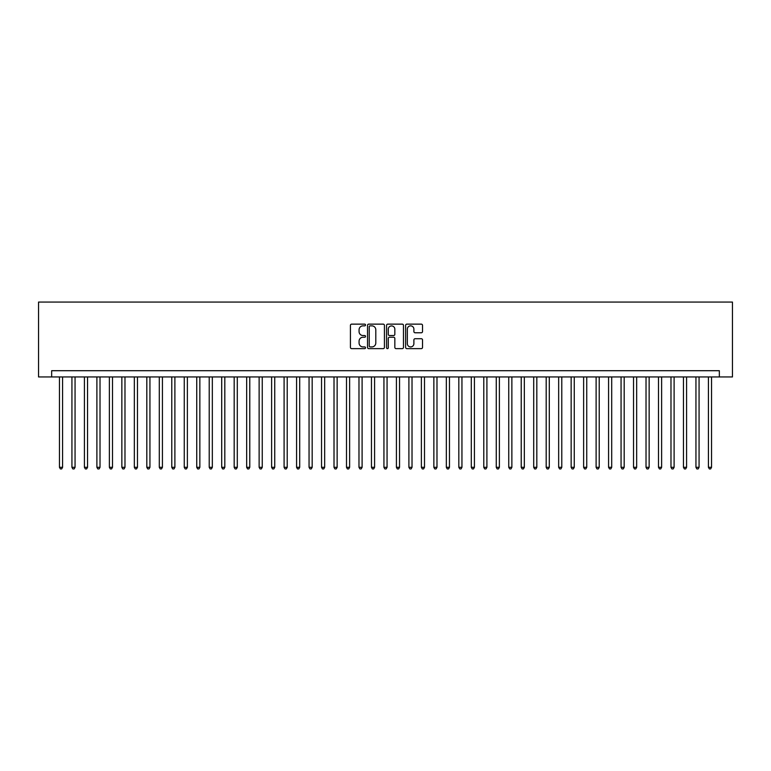 <?xml version="1.0" encoding="UTF-8"?>
<svg xmlns="http://www.w3.org/2000/svg" width="771" height="771" viewBox="0 0 771 771"><rect width="100%" height="100%" fill="white"/><g stroke="black" fill="none" stroke-linecap="round" stroke-linejoin="round"><path stroke-width="1.16" d="M365.531 324.996A0.858 0.858 0 0 0 364.673 324.138L351.663 324.138A1.224 1.224 0 0 0 350.429 325.362L350.429 347.413A1.224 1.224 0 0 0 351.663 348.637L364.673 348.637A0.858 0.858 0 0 0 365.531 347.779A0.858 0.858 0 0 0 364.673 346.921L362.987 346.921A3.922 3.922 0 0 1 359.074 343.008L359.074 341.168A3.922 3.922 0 0 1 362.987 337.245L364.673 337.245A0.858 0.858 0 0 0 365.531 336.387A0.858 0.858 0 0 0 364.673 335.53L362.987 335.53A3.922 3.922 0 0 1 359.074 331.617L359.074 329.776A3.922 3.922 0 0 1 362.987 325.854L364.673 325.854A0.858 0.858 0 0 0 365.531 324.996M421.303 332.773A1.224 1.224 0 0 0 422.527 331.549L422.527 325.362A1.224 1.224 0 0 0 421.303 324.138L406.847 324.138A1.224 1.224 0 0 0 405.623 325.362L405.623 347.413A1.224 1.224 0 0 0 406.847 348.637L421.303 348.637A1.224 1.224 0 0 0 422.527 347.413L422.527 339.944A1.224 1.224 0 0 0 421.303 338.72L415.116 338.72A1.224 1.224 0 0 0 413.892 339.944L413.892 343.644A3.277 3.277 0 0 1 410.615 346.921A3.277 3.277 0 0 1 407.339 343.644L407.339 329.13A3.277 3.277 0 0 1 410.615 325.854A3.277 3.277 0 0 1 413.892 329.13L413.892 331.549A1.224 1.224 0 0 0 415.116 332.773L421.303 332.773M719.343 376.952L732.45 376.952L732.45 302.068L38.55 302.068L38.55 376.952L719.343 376.952L719.343 370.706L51.657 370.706L51.657 376.952M384.43 325.362A1.224 1.224 0 0 0 383.206 324.138L368.75 324.138A1.224 1.224 0 0 0 367.526 325.362L367.526 347.413A1.224 1.224 0 0 0 368.75 348.637L383.206 348.637A1.224 1.224 0 0 0 384.43 347.413L384.43 325.362M387.794 324.138L402.25 324.138A1.224 1.224 0 0 1 403.474 325.362L403.474 347.413A1.224 1.224 0 0 1 402.25 348.637L396.063 348.637A1.224 1.224 0 0 1 394.839 347.413L394.839 338.469A1.224 1.224 0 0 0 393.615 337.245L389.509 337.245A1.224 1.224 0 0 0 388.285 338.469L388.285 347.779A0.858 0.858 0 0 1 387.428 348.637A0.858 0.858 0 0 1 386.57 347.779L386.57 325.362A1.224 1.224 0 0 1 387.794 324.138M370.099 325.854A0.858 0.858 0 0 0 369.242 326.711L369.242 346.063A0.858 0.858 0 0 0 370.099 346.921L371.873 346.921A3.922 3.922 0 0 0 375.795 343.008L375.795 329.776A3.922 3.922 0 0 0 371.873 325.854L370.099 325.854M394.839 329.198A3.277 3.277 0 0 0 391.562 325.921A3.277 3.277 0 0 0 388.285 329.198L388.285 334.306A1.224 1.224 0 0 0 389.509 335.53L393.615 335.53A1.224 1.224 0 0 0 394.839 334.306L394.839 329.198M59.454 376.952L59.454 467.303L62.576 467.303L62.576 376.952M62.576 467.303L61.641 468.932L60.389 468.932L59.454 467.303M71.934 376.952L71.934 467.303L75.057 467.303L75.057 376.952M75.057 467.303L74.122 468.932L72.869 468.932L71.934 467.303M84.415 376.952L84.415 467.303L87.537 467.303L87.537 376.952M87.537 467.303L86.603 468.932L85.35 468.932L84.415 467.303M96.895 376.952L96.895 467.303L100.018 467.303L100.018 376.952M100.018 467.303L99.083 468.932L97.83 468.932L96.895 467.303M109.376 376.952L109.376 467.303L112.499 467.303L112.499 376.952M112.499 467.303L111.564 468.932L110.311 468.932L109.376 467.303M121.857 376.952L121.857 467.303L124.979 467.303L124.979 376.952M124.979 467.303L124.044 468.932L122.791 468.932L121.857 467.303M134.337 376.952L134.337 467.303L137.46 467.303L137.46 376.952M137.46 467.303L136.515 468.932L135.272 468.932L134.337 467.303M146.818 376.952L146.818 467.303L149.94 467.303L149.94 376.952M149.94 467.303L148.996 468.932L147.753 468.932L146.818 467.303M159.298 376.952L159.298 467.303L162.421 467.303L162.421 376.952M162.421 467.303L161.476 468.932L160.233 468.932L159.298 467.303M171.779 376.952L171.779 467.303L174.892 467.303L174.892 376.952M174.892 467.303L173.957 468.932L172.714 468.932L171.779 467.303M184.259 376.952L184.259 467.303L187.372 467.303L187.372 376.952M187.372 467.303L186.437 468.932L185.194 468.932L184.259 467.303M196.74 376.952L196.74 467.303L199.853 467.303L199.853 376.952M199.853 467.303L198.918 468.932L197.675 468.932L196.74 467.303M209.22 376.952L209.22 467.303L212.333 467.303L212.333 376.952M212.333 467.303L211.399 468.932L210.155 468.932L209.22 467.303M221.701 376.952L221.701 467.303L224.814 467.303L224.814 376.952M224.814 467.303L223.879 468.932L222.636 468.932L221.701 467.303M234.182 376.952L234.182 467.303L237.295 467.303L237.295 376.952M237.295 467.303L236.36 468.932L235.116 468.932L234.182 467.303M246.662 376.952L246.662 467.303L249.775 467.303L249.775 376.952M249.775 467.303L248.84 468.932L247.597 468.932L246.662 467.303M259.133 376.952L259.133 467.303L262.256 467.303L262.256 376.952M262.256 467.303L261.321 468.932L260.078 468.932L259.133 467.303M271.614 376.952L271.614 467.303L274.736 467.303L274.736 376.952M274.736 467.303L273.801 468.932L272.558 468.932L271.614 467.303M284.094 376.952L284.094 467.303L287.217 467.303L287.217 376.952M287.217 467.303L286.282 468.932L285.039 468.932L284.094 467.303M296.575 376.952L296.575 467.303L299.697 467.303L299.697 376.952M299.697 467.303L298.762 468.932L297.519 468.932L296.575 467.303M309.055 376.952L309.055 467.303L312.178 467.303L312.178 376.952M312.178 467.303L311.243 468.932L309.99 468.932L309.055 467.303M321.536 376.952L321.536 467.303L324.658 467.303L324.658 376.952M324.658 467.303L323.724 468.932L322.471 468.932L321.536 467.303M334.016 376.952L334.016 467.303L337.139 467.303L337.139 376.952M337.139 467.303L336.204 468.932L334.951 468.932L334.016 467.303M346.497 376.952L346.497 467.303L349.62 467.303L349.62 376.952M349.62 467.303L348.685 468.932L347.432 468.932L346.497 467.303M358.978 376.952L358.978 467.303L362.1 467.303L362.1 376.952M362.1 467.303L361.165 468.932L359.912 468.932L358.978 467.303M371.458 376.952L371.458 467.303L374.581 467.303L374.581 376.952M374.581 467.303L373.646 468.932L372.393 468.932L371.458 467.303M383.939 376.952L383.939 467.303L387.061 467.303L387.061 376.952M387.061 467.303L386.126 468.932L384.874 468.932L383.939 467.303M396.419 376.952L396.419 467.303L399.542 467.303L399.542 376.952M399.542 467.303L398.607 468.932L397.354 468.932L396.419 467.303M408.9 376.952L408.9 467.303L412.022 467.303L412.022 376.952M412.022 467.303L411.088 468.932L409.835 468.932L408.9 467.303M421.38 376.952L421.38 467.303L424.503 467.303L424.503 376.952M424.503 467.303L423.568 468.932L422.315 468.932L421.38 467.303M433.861 376.952L433.861 467.303L436.984 467.303L436.984 376.952M436.984 467.303L436.049 468.932L434.796 468.932L433.861 467.303M446.342 376.952L446.342 467.303L449.464 467.303L449.464 376.952M449.464 467.303L448.529 468.932L447.276 468.932L446.342 467.303M458.822 376.952L458.822 467.303L461.945 467.303L461.945 376.952M461.945 467.303L461.01 468.932L459.757 468.932L458.822 467.303M471.303 376.952L471.303 467.303L474.425 467.303L474.425 376.952M474.425 467.303L473.481 468.932L472.238 468.932L471.303 467.303M483.783 376.952L483.783 467.303L486.906 467.303L486.906 376.952M486.906 467.303L485.961 468.932L484.718 468.932L483.783 467.303M496.264 376.952L496.264 467.303L499.386 467.303L499.386 376.952M499.386 467.303L498.442 468.932L497.199 468.932L496.264 467.303M508.744 376.952L508.744 467.303L511.867 467.303L511.867 376.952M511.867 467.303L510.922 468.932L509.679 468.932L508.744 467.303M521.225 376.952L521.225 467.303L524.338 467.303L524.338 376.952M524.338 467.303L523.403 468.932L522.16 468.932L521.225 467.303M533.705 376.952L533.705 467.303L536.818 467.303L536.818 376.952M536.818 467.303L535.884 468.932L534.64 468.932L533.705 467.303M546.186 376.952L546.186 467.303L549.299 467.303L549.299 376.952M549.299 467.303L548.364 468.932L547.121 468.932L546.186 467.303M558.667 376.952L558.667 467.303L561.78 467.303L561.78 376.952M561.78 467.303L560.845 468.932L559.601 468.932L558.667 467.303M571.147 376.952L571.147 467.303L574.26 467.303L574.26 376.952M574.26 467.303L573.325 468.932L572.082 468.932L571.147 467.303M583.628 376.952L583.628 467.303L586.741 467.303L586.741 376.952M586.741 467.303L585.806 468.932L584.563 468.932L583.628 467.303M596.108 376.952L596.108 467.303L599.221 467.303L599.221 376.952M599.221 467.303L598.286 468.932L597.043 468.932L596.108 467.303M608.579 376.952L608.579 467.303L611.702 467.303L611.702 376.952M611.702 467.303L610.767 468.932L609.524 468.932L608.579 467.303M621.06 376.952L621.06 467.303L624.182 467.303L624.182 376.952M624.182 467.303L623.247 468.932L622.004 468.932L621.06 467.303M633.54 376.952L633.54 467.303L636.663 467.303L636.663 376.952M636.663 467.303L635.728 468.932L634.485 468.932L633.54 467.303M646.021 376.952L646.021 467.303L649.143 467.303L649.143 376.952M649.143 467.303L648.209 468.932L646.956 468.932L646.021 467.303M658.501 376.952L658.501 467.303L661.624 467.303L661.624 376.952M661.624 467.303L660.689 468.932L659.436 468.932L658.501 467.303M670.982 376.952L670.982 467.303L674.105 467.303L674.105 376.952M674.105 467.303L673.17 468.932L671.917 468.932L670.982 467.303M683.463 376.952L683.463 467.303L686.585 467.303L686.585 376.952M686.585 467.303L685.65 468.932L684.397 468.932L683.463 467.303M695.943 376.952L695.943 467.303L699.066 467.303L699.066 376.952M699.066 467.303L698.131 468.932L696.878 468.932L695.943 467.303M708.424 376.952L708.424 467.303L711.546 467.303L711.546 376.952M711.546 467.303L710.611 468.932L709.359 468.932L708.424 467.303"/></g></svg>
